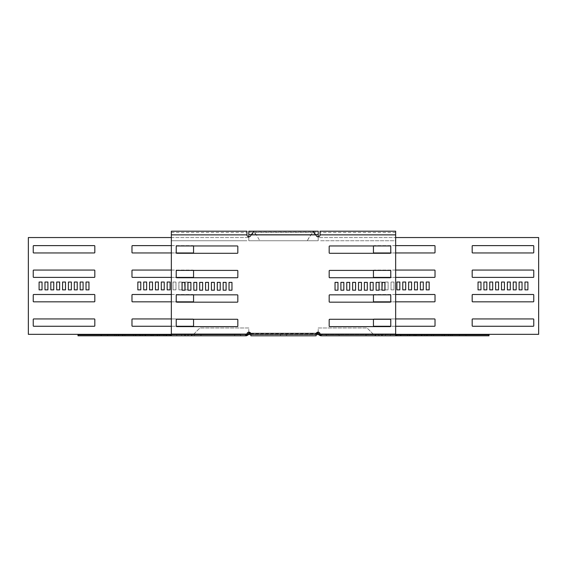 <?xml version="1.0" encoding="UTF-8"?>
<svg xmlns="http://www.w3.org/2000/svg" width="567" height="567" viewBox="0 0 567 567"><rect width="100%" height="100%" fill="white"/><g stroke="black" fill="none" stroke-linecap="round" stroke-linejoin="round"><path stroke-width="0.43" stroke-dasharray="2.83 2.13" d="M372.71 334.821L382.278 334.821L372.71 334.821L372.71 335.799L365.97 335.799L382.278 335.799L372.71 335.799M403.052 334.821L421.805 334.821L403.052 334.821L403.052 335.799L396.609 335.799L421.805 335.799L403.052 335.799M339.137 335.799L339.137 334.821L332.29 334.821L339.137 334.821L339.137 335.799L332.29 335.799L332.29 334.821L332.29 335.799L339.137 335.799M396.56 334.821L375.007 334.821L396.56 334.821L396.815 335.799L375.007 335.799L396.56 335.799M413.839 334.821L378.827 334.821L413.839 334.821L414.101 335.799L378.827 335.799L413.839 335.799M431.118 334.821L409.572 334.821L431.118 334.821L431.381 335.799L409.572 335.799L431.118 335.799M448.398 334.821L426.852 334.821L448.398 334.821L448.66 335.799L426.852 335.799L448.398 335.799M465.684 334.821L444.138 334.821L465.684 334.821L465.946 335.799L444.138 335.799L465.684 335.799M197.607 334.821L184.722 334.821L197.607 334.821M197.607 335.799L184.722 335.799L197.607 335.799M166.974 334.821L145.195 334.821L166.974 334.821M166.974 335.799L145.195 335.799L166.974 335.799M234.71 335.799L234.71 334.821L227.863 334.821L234.71 334.821L234.71 335.799L227.863 335.799L227.863 334.821L227.863 335.799L234.71 335.799M173.601 334.821L191.993 334.821L173.601 334.821M173.601 335.799L191.993 335.799L173.601 335.799M156.322 334.821L188.173 334.821L156.322 334.821M156.322 335.799L188.173 335.799L156.322 335.799M139.043 334.821L157.428 334.821L139.043 334.821M139.043 335.799L157.428 335.799L139.043 335.799M121.763 334.821L140.148 334.821L121.763 334.821M121.763 335.799L140.148 335.799L121.763 335.799M104.477 334.821L122.862 334.821L104.477 334.821M104.477 335.799L122.862 335.799L104.477 335.799M283.5 333.602L280.467 333.602L283.5 333.602M283.5 334.58L280.467 334.58L283.5 334.58M318.285 334.58L248.793 334.58L248.793 333.113L318.207 333.113L318.207 334.58L318.285 333.602L320.724 334.821L320.036 334.537L319.341 335.232L318.285 334.58L318.285 333.602M318.207 333.602L248.715 333.602L246.276 334.821L246.964 334.537L247.659 335.232L248.715 334.58L248.715 333.602M250.812 333.602L316.188 333.602M248.793 333.602L248.715 334.58M250.876 335.799L250.876 334.58L316.124 334.58L316.124 335.799L250.876 335.799L250.876 334.58L316.124 334.58L316.124 334.091A1.956 1.956 0 0 1 318.08 332.134A1.956 1.956 0 0 1 320.036 334.091L321.482 334.58L321.482 335.799L395.653 335.799L395.653 334.58L395.653 335.799M248.793 332.142L248.793 327.981L199.917 327.981L193.56 334.332L28.35 334.332L28.35 237.552L248.793 237.552L248.793 231.201M248.793 333.113L248.793 327.981L199.917 327.981L193.56 334.332L171.347 334.332M181.83 289.857L181.83 282.033L178.896 282.033L178.896 289.857L181.83 289.857L181.83 282.033L178.896 282.033L178.896 289.857L181.83 289.857M175.968 289.857L175.968 282.033L173.034 282.033L173.034 289.857L175.968 289.857L175.968 282.033L173.034 282.033L173.034 289.857L175.968 289.857M170.1 289.857L170.1 282.033L167.166 282.033L167.166 289.857L170.1 289.857M164.232 289.857L164.232 282.033L161.304 282.033L161.304 289.857L164.232 289.857M193.538 319.278A0.489 0.489 0 0 0 193.071 318.938L132.465 318.938A0.489 0.489 0 0 0 131.976 319.427L131.976 325.784A0.489 0.489 0 0 0 132.465 326.266L193.071 326.266A0.489 0.489 0 0 0 193.56 325.784L193.56 319.427A0.489 0.489 0 0 0 193.071 318.938L171.347 318.938M146.64 289.857L146.64 282.033L143.706 282.033L143.706 289.857L146.64 289.857M152.502 289.857L152.502 282.033L149.568 282.033L149.568 289.857L152.502 289.857M158.37 289.857L158.37 282.033L155.436 282.033L155.436 289.857L158.37 289.857M185.033 289.857L187.698 289.857L187.698 282.033L184.764 282.033L184.764 289.857L187.698 289.857L187.698 282.033L184.764 282.373M131.976 294.989L131.976 301.339A0.489 0.489 0 0 0 132.465 301.828L193.071 301.828A0.489 0.489 0 0 0 193.56 301.339L193.56 294.989A0.489 0.489 0 0 0 193.071 294.5L132.465 294.5A0.489 0.489 0 0 0 131.976 294.989M131.976 270.544L131.976 276.902A0.489 0.489 0 0 0 132.465 277.391L193.071 277.391A0.489 0.489 0 0 0 193.56 276.902L193.56 270.544A0.489 0.489 0 0 0 193.071 270.055L132.465 270.055A0.489 0.489 0 0 0 131.976 270.544M131.976 246.106L131.976 252.464A0.489 0.489 0 0 0 132.465 252.953L193.071 252.953A0.489 0.489 0 0 0 193.56 252.464L193.56 246.106A0.489 0.489 0 0 0 193.071 245.617L132.465 245.617A0.489 0.489 0 0 0 131.976 246.106M137.838 289.857L140.772 289.857L140.772 282.033L137.838 282.033L137.838 289.857M83.094 289.857L83.094 282.033L80.16 282.033L80.16 289.857L83.094 289.857M77.232 289.857L77.232 282.033L74.298 282.033L74.298 289.857L77.232 289.857M71.364 289.857L71.364 282.033L68.43 282.033L68.43 289.857L71.364 289.857M65.496 289.857L65.496 282.033L62.568 282.033L62.568 289.857L65.496 289.857M94.335 318.938L33.729 318.938A0.489 0.489 0 0 0 33.24 319.427L33.24 325.784A0.489 0.489 0 0 0 33.729 326.266L94.335 326.266A0.489 0.489 0 0 0 94.824 325.784L94.824 319.427A0.489 0.489 0 0 0 94.335 318.938M47.904 289.857L47.904 282.033L44.97 282.033L44.97 289.857L47.904 289.857M53.766 289.857L53.766 282.033L50.832 282.033L50.832 289.857L53.766 289.857M59.634 289.857L59.634 282.033L56.7 282.033L56.7 289.857L59.634 289.857M88.962 289.857L88.962 282.033L86.028 282.033L86.028 289.857L88.962 289.857M33.24 294.989L33.24 301.339A0.489 0.489 0 0 0 33.729 301.828L94.335 301.828A0.489 0.489 0 0 0 94.824 301.339L94.824 294.989A0.489 0.489 0 0 0 94.335 294.5L33.729 294.5A0.489 0.489 0 0 0 33.24 294.989M33.24 270.544L33.24 276.902A0.489 0.489 0 0 0 33.729 277.391L94.335 277.391A0.489 0.489 0 0 0 94.824 276.902L94.824 270.544A0.489 0.489 0 0 0 94.335 270.055L33.729 270.055A0.489 0.489 0 0 0 33.24 270.544M33.24 246.106L33.24 252.464A0.489 0.489 0 0 0 33.729 252.953L94.335 252.953A0.489 0.489 0 0 0 94.824 252.464L94.824 246.106A0.489 0.489 0 0 0 94.335 245.617L33.729 245.617A0.489 0.489 0 0 0 33.24 246.106M39.102 289.857L42.036 289.857L42.036 282.033L39.102 282.033L39.102 289.857M318.207 333.113L318.207 327.981L367.083 327.981L373.44 334.332L538.65 334.332L538.65 237.552L318.207 237.552L318.207 231.201M385.17 289.857L385.17 282.033L388.104 282.033L388.104 289.857L385.17 289.857L385.17 282.033L388.104 282.033L388.104 289.857L385.17 289.857M391.032 289.857L391.032 282.033L393.966 282.033L393.966 289.857L391.032 289.857L391.032 282.033L393.966 282.033L393.966 289.857L391.032 289.857M396.9 289.857L396.9 282.033L399.834 282.033L399.834 289.857L396.9 289.857M402.768 289.857L402.768 282.033L405.696 282.033L405.696 289.857L402.768 289.857M373.462 319.278A0.489 0.489 0 0 1 373.929 318.938L434.535 318.938A0.489 0.489 0 0 1 435.024 319.427L435.024 325.784A0.489 0.489 0 0 1 434.535 326.266L373.929 326.266A0.489 0.489 0 0 1 373.44 325.784L373.44 319.427A0.489 0.489 0 0 1 373.929 318.938L395.653 318.938M420.36 289.857L420.36 282.033L423.294 282.033L423.294 289.857L420.36 289.857M414.498 289.857L414.498 282.033L417.432 282.033L417.432 289.857L414.498 289.857M408.63 289.857L408.63 282.033L411.564 282.033L411.564 289.857L408.63 289.857M381.967 289.857L379.302 289.857L379.302 282.033L382.236 282.033L382.236 289.857L379.302 289.857L379.302 282.033L382.236 282.373M435.024 294.989L435.024 301.339A0.489 0.489 0 0 1 434.535 301.828L373.929 301.828A0.489 0.489 0 0 1 373.44 301.339L373.44 294.989A0.489 0.489 0 0 1 373.929 294.5L434.535 294.5A0.489 0.489 0 0 1 435.024 294.989M435.024 270.544L435.024 276.902A0.489 0.489 0 0 1 434.535 277.391L373.929 277.391A0.489 0.489 0 0 1 373.44 276.902L373.44 270.544A0.489 0.489 0 0 1 373.929 270.055L434.535 270.055A0.489 0.489 0 0 1 435.024 270.544M435.024 246.106L435.024 252.464A0.489 0.489 0 0 1 434.535 252.953L373.929 252.953A0.489 0.489 0 0 1 373.44 252.464L373.44 246.106A0.489 0.489 0 0 1 373.929 245.617L434.535 245.617A0.489 0.489 0 0 1 435.024 246.106M429.162 289.857L426.228 289.857L426.228 282.033L429.162 282.033L429.162 289.857M483.906 289.857L483.906 282.033L486.84 282.033L486.84 289.857L483.906 289.857M489.768 289.857L489.768 282.033L492.702 282.033L492.702 289.857L489.768 289.857M495.636 289.857L495.636 282.033L498.57 282.033L498.57 289.857L495.636 289.857M501.504 289.857L501.504 282.033L504.432 282.033L504.432 289.857L501.504 289.857M472.665 318.938L533.271 318.938A0.489 0.489 0 0 1 533.76 319.427L533.76 325.784A0.489 0.489 0 0 1 533.271 326.266L472.665 326.266A0.489 0.489 0 0 1 472.176 325.784L472.176 319.427A0.489 0.489 0 0 1 472.665 318.938M519.096 289.857L519.096 282.033L522.03 282.033L522.03 289.857L519.096 289.857M513.234 289.857L513.234 282.033L516.168 282.033L516.168 289.857L513.234 289.857M507.366 289.857L507.366 282.033L510.3 282.033L510.3 289.857L507.366 289.857M478.038 289.857L478.038 282.033L480.972 282.033L480.972 289.857L478.038 289.857M533.76 294.989L533.76 301.339A0.489 0.489 0 0 1 533.271 301.828L472.665 301.828A0.489 0.489 0 0 1 472.176 301.339L472.176 294.989A0.489 0.489 0 0 1 472.665 294.5L533.271 294.5A0.489 0.489 0 0 1 533.76 294.989M533.76 270.544L533.76 276.902A0.489 0.489 0 0 1 533.271 277.391L472.665 277.391A0.489 0.489 0 0 1 472.176 276.902L472.176 270.544A0.489 0.489 0 0 1 472.665 270.055L533.271 270.055A0.489 0.489 0 0 1 533.76 270.544M533.76 246.106L533.76 252.464A0.489 0.489 0 0 1 533.271 252.953L472.665 252.953A0.489 0.489 0 0 1 472.176 252.464L472.176 246.106A0.489 0.489 0 0 1 472.665 245.617L533.271 245.617A0.489 0.489 0 0 1 533.76 246.106M527.898 289.857L524.964 289.857L524.964 282.033L527.898 282.033L527.898 289.857M171.347 326.266L176.259 326.266M193.538 294.84A0.489 0.489 0 0 0 193.071 294.5L171.347 294.5M171.347 301.828L176.259 301.828M193.538 270.402A0.489 0.489 0 0 0 193.071 270.055L171.347 270.055M171.347 277.391L176.259 277.391M193.538 245.958A0.489 0.489 0 0 0 193.071 245.617L171.347 245.617M171.347 252.953L176.259 252.953M171.347 237.552L248.793 237.552L248.793 234.618L318.207 234.618L318.207 232.179L318.207 237.552L395.653 237.552M318.207 332.142L318.207 327.981L367.083 327.981L373.44 334.332L395.653 334.332M395.653 326.266L390.741 326.266M395.653 301.828L390.741 301.828M373.462 294.84A0.489 0.489 0 0 1 373.929 294.5L395.653 294.5M395.653 277.391L390.741 277.391M373.462 270.402A0.489 0.489 0 0 1 373.929 270.055L395.653 270.055M395.653 252.953L390.741 252.953M373.462 245.958A0.489 0.489 0 0 1 373.929 245.617L395.653 245.617M318.207 236.815L318.207 240.734L248.793 240.734L248.793 234.618L318.207 234.618L318.207 240.734L248.793 240.734L248.793 236.815M171.347 334.821L246.276 334.821L246.276 335.799L247.659 335.232M77.998 335.799L246.276 335.799L246.276 334.821L77.998 334.821M240.571 335.799L240.571 334.821M395.653 334.821L320.724 334.821L320.724 335.799L319.341 335.232M489.002 335.799L320.724 335.799L320.724 334.821L489.002 334.821M326.429 335.799L326.429 334.821M316.124 335.799L316.124 334.58L250.876 334.58L250.876 334.091A1.956 1.956 0 0 0 248.92 332.134A1.956 1.956 0 0 0 246.964 334.091L245.518 334.58L245.518 335.799L240.628 335.799L240.628 334.58L171.347 334.58L171.347 335.799L171.347 232.42L171.347 240.734L246.964 240.734L171.347 240.734L171.347 231.201M283.5 335.799L280.467 335.799L283.5 335.799M326.372 335.799L326.372 334.58L321.482 334.58L395.653 334.58L395.653 232.42L395.653 240.734L320.036 240.734L395.653 240.734L395.653 231.201M343.843 290.198L340.909 290.198L340.909 282.373L343.843 282.373L343.843 290.198M349.704 290.198L346.777 290.198L346.777 282.373L349.704 282.373L349.704 290.198M355.573 290.198L352.639 290.198L352.639 282.373L355.573 282.373L355.573 290.198M361.441 290.198L358.507 290.198L358.507 282.373L361.441 282.373L361.441 290.198M379.032 290.198L376.105 290.198L376.105 282.373L379.032 282.373L379.032 290.198M390.769 326.124A0.489 0.489 0 0 1 390.28 326.613L329.668 326.613A0.489 0.489 0 0 1 329.179 326.124L329.179 319.767A0.489 0.489 0 0 1 329.668 319.278L390.28 319.278A0.489 0.489 0 0 1 390.769 319.767L390.769 326.124M373.171 290.198L370.237 290.198L370.237 282.373L373.171 282.373L373.171 290.198M367.303 290.198L364.368 290.198L364.368 282.373L367.303 282.373L367.303 290.198M337.975 290.198L335.04 290.198L335.04 282.373L337.975 282.373L337.975 290.198M390.769 301.687A0.489 0.489 0 0 1 390.28 302.168L329.668 302.168A0.489 0.489 0 0 1 329.179 301.687L329.179 295.329A0.489 0.489 0 0 1 329.668 294.84L390.28 294.84A0.489 0.489 0 0 1 390.769 295.329L390.769 301.687M390.769 277.242A0.489 0.489 0 0 1 390.28 277.731L329.668 277.731A0.489 0.489 0 0 1 329.179 277.242L329.179 270.891A0.489 0.489 0 0 1 329.668 270.402L390.28 270.402A0.489 0.489 0 0 1 390.769 270.891L390.769 277.242M390.769 252.804A0.489 0.489 0 0 1 390.28 253.293L329.668 253.293A0.489 0.489 0 0 1 329.179 252.804L329.179 246.447A0.489 0.489 0 0 1 329.668 245.958L390.28 245.958A0.489 0.489 0 0 1 390.769 246.447L390.769 252.804M381.967 290.198L381.967 282.373L384.901 282.373L384.901 290.198L381.967 290.198M320.036 231.201L320.036 234.866A1.956 1.956 0 0 1 316.386 235.844L313.218 232.42L310.61 234.866L307.222 240.734L259.778 240.734L307.222 240.734L313.218 231.201M246.964 231.201L246.964 234.866A1.956 1.956 0 0 0 250.614 235.844L253.782 232.42L256.39 234.866L259.778 240.734L256.39 234.866L310.61 234.866L256.39 234.866L253.782 231.201M223.157 290.198L226.091 290.198L226.091 282.373L223.157 282.373L223.157 290.198M217.296 290.198L220.223 290.198L220.223 282.373L217.296 282.373L217.296 290.198M211.427 290.198L214.361 290.198L214.361 282.373L211.427 282.373L211.427 290.198M205.559 290.198L208.493 290.198L208.493 282.373L205.559 282.373L205.559 290.198M187.968 290.198L190.895 290.198L190.895 282.373L187.968 282.373L187.968 290.198M176.231 326.124A0.489 0.489 0 0 0 176.72 326.613L237.332 326.613A0.489 0.489 0 0 0 237.821 326.124L237.821 319.767A0.489 0.489 0 0 0 237.332 319.278L176.72 319.278A0.489 0.489 0 0 0 176.231 319.767L176.231 326.124M193.829 290.198L196.763 290.198L196.763 282.373L193.829 282.373L193.829 290.198M199.697 290.198L202.632 290.198L202.632 282.373L199.697 282.373L199.697 290.198M229.025 290.198L231.96 290.198L231.96 282.373L229.025 282.373L229.025 290.198M176.231 301.687A0.489 0.489 0 0 0 176.72 302.168L237.332 302.168A0.489 0.489 0 0 0 237.821 301.687L237.821 295.329A0.489 0.489 0 0 0 237.332 294.84L176.72 294.84A0.489 0.489 0 0 0 176.231 295.329L176.231 301.687M176.231 277.242A0.489 0.489 0 0 0 176.72 277.731L237.332 277.731A0.489 0.489 0 0 0 237.821 277.242L237.821 270.891A0.489 0.489 0 0 0 237.332 270.402L176.72 270.402A0.489 0.489 0 0 0 176.231 270.891L176.231 277.242M176.231 252.804A0.489 0.489 0 0 0 176.72 253.293L237.332 253.293A0.489 0.489 0 0 0 237.821 252.804L237.821 246.447A0.489 0.489 0 0 0 237.332 245.958L176.72 245.958A0.489 0.489 0 0 0 176.231 246.447L176.231 252.804M185.033 290.198L185.033 282.373L182.099 282.373L182.099 290.198L185.033 290.198M326.372 334.58L395.653 334.58M240.628 334.58L171.347 334.58M240.628 335.799L171.347 335.799M200.924 335.799L200.924 334.821M169.994 335.799L169.994 334.821M176.762 335.799L176.762 334.821M159.483 335.799L159.483 334.821M142.204 335.799L142.204 334.821M124.924 335.799L124.924 334.821M107.638 335.799L107.638 334.821M316.386 333.113L250.614 333.113M251.287 234.618L315.713 234.618M248.793 234.618L318.207 234.618M248.02 334.863L247.332 334.176M114.782 335.799L114.782 334.821M101.316 335.799L101.316 334.821M116.285 335.799L116.285 334.821M122.607 335.799L122.607 334.821M118.602 335.799L118.602 334.821M133.564 335.799L133.564 334.821M139.886 335.799L139.886 334.821M135.882 335.799L135.882 334.821M150.843 335.799L150.843 334.821M157.165 335.799L157.165 334.821M187.918 335.799L187.918 334.821M181.596 335.799L181.596 334.821M153.161 335.799L153.161 334.821M191.731 335.799L191.731 334.821M185.409 335.799L185.409 334.821M170.44 335.799L170.44 334.821M163.948 335.799L163.948 334.821M145.591 335.799L145.591 334.821M151.637 335.799L151.637 334.821M194.29 335.799L194.29 334.821M184.828 335.799L184.828 334.821M191.469 335.799L191.469 334.821M318.98 334.863L319.668 334.176M452.218 335.799L452.218 334.821M459.362 335.799L459.362 334.821M450.715 335.799L450.715 334.821M444.393 335.799L444.393 334.821M442.076 335.799L442.076 334.821M433.436 335.799L433.436 334.821M427.114 335.799L427.114 334.821M424.796 335.799L424.796 334.821M416.157 335.799L416.157 334.821M409.835 335.799L409.835 334.821M385.404 335.799L385.404 334.821M379.082 335.799L379.082 334.821M407.517 335.799L407.517 334.821M381.591 335.799L381.591 334.821M375.269 335.799L375.269 334.821M390.238 335.799L390.238 334.821M397.006 335.799L397.006 334.821M421.409 335.799L421.409 334.821M415.363 335.799L415.363 334.821M366.076 335.799L366.076 334.821M382.172 335.799L382.172 334.821M375.531 335.799L375.531 334.821M320.036 234.866L395.653 234.866M320.036 334.091L395.653 334.091M250.876 334.091L316.124 334.091M246.964 334.091L171.347 334.091M246.964 234.866L171.347 234.866M251.174 234.866L315.826 234.866M396.815 335.799L396.815 334.821M414.101 335.799L414.101 334.821M431.381 335.799L431.381 334.821M448.66 335.799L448.66 334.821M465.946 335.799L465.946 334.821M201.03 335.799L201.03 334.821M170.391 335.799L170.391 334.821M280.467 334.58L280.467 335.799M248.793 232.179L318.207 232.179M286.533 334.58L286.533 335.799M101.054 335.799L101.054 334.821M122.862 335.799L122.862 334.821M118.34 335.799L118.34 334.821M140.148 335.799L140.148 334.821M135.619 335.799L135.619 334.821M157.428 335.799L157.428 334.821M188.173 335.799L188.173 334.821M152.899 335.799L152.899 334.821M191.993 335.799L191.993 334.821M170.185 335.799L170.185 334.821M145.195 335.799L145.195 334.821M184.722 335.799L184.722 334.821M444.138 335.799L444.138 334.821M426.852 335.799L426.852 334.821M409.572 335.799L409.572 334.821M378.827 335.799L378.827 334.821M375.007 335.799L375.007 334.821M396.609 335.799L396.609 334.821M421.805 335.799L421.805 334.821M365.97 335.799L365.97 334.821M382.278 335.799L382.278 334.821M313.218 232.42L253.782 232.42M395.653 232.42L320.036 232.42M171.347 232.42L246.964 232.42"/><path stroke-width="0.85" d="M247.063 334.438L247.659 335.232L246.964 334.537L247.332 334.176A1.956 1.956 0 0 1 248.715 333.602L250.812 333.602M316.188 333.602L318.285 333.602A1.956 1.956 0 0 1 319.668 334.176L318.98 334.863A0.978 0.978 0 0 0 318.285 334.58L316.124 334.58M247.758 335.132L248.02 334.863A0.978 0.978 0 0 1 248.715 334.58L250.876 334.58M250.614 333.113L248.793 333.113L248.793 333.602M318.207 332.142L318.207 333.602M248.793 333.113L248.793 332.142M170.1 282.033L167.166 282.033L167.166 289.857L170.1 289.857L170.1 282.033M164.232 282.033L161.304 282.033L161.304 289.857L164.232 289.857L164.232 282.033M171.347 318.938L132.465 318.938A0.489 0.489 0 0 0 131.976 319.427L131.976 325.784A0.489 0.489 0 0 0 132.465 326.266L171.347 326.266M176.259 326.266L193.071 326.266A0.489 0.489 0 0 0 193.56 325.784L193.56 319.427A0.489 0.489 0 0 0 193.538 319.278M146.64 282.033L143.706 282.033L143.706 289.857L146.64 289.857L146.64 282.033M152.502 282.033L149.568 282.033L149.568 289.857L152.502 289.857L152.502 282.033M158.37 282.033L155.436 282.033L155.436 289.857L158.37 289.857L158.37 282.033M184.764 282.373L185.033 289.857M171.347 294.5L132.465 294.5A0.489 0.489 0 0 0 131.976 294.989L131.976 301.339A0.489 0.489 0 0 0 132.465 301.828L171.347 301.828M176.259 301.828L193.071 301.828A0.489 0.489 0 0 0 193.56 301.339L193.56 294.989A0.489 0.489 0 0 0 193.538 294.84M171.347 270.055L132.465 270.055A0.489 0.489 0 0 0 131.976 270.544L131.976 276.902A0.489 0.489 0 0 0 132.465 277.391L171.347 277.391M176.259 277.391L193.071 277.391A0.489 0.489 0 0 0 193.56 276.902L193.56 270.544A0.489 0.489 0 0 0 193.538 270.402M171.347 245.617L132.465 245.617A0.489 0.489 0 0 0 131.976 246.106L131.976 252.464A0.489 0.489 0 0 0 132.465 252.953L171.347 252.953M176.259 252.953L193.071 252.953A0.489 0.489 0 0 0 193.56 252.464L193.56 246.106A0.489 0.489 0 0 0 193.538 245.958M140.772 289.857L140.772 282.033L137.838 282.033L137.838 289.857L140.772 289.857M83.094 282.033L80.16 282.033L80.16 289.857L83.094 289.857L83.094 282.033M77.232 282.033L74.298 282.033L74.298 289.857L77.232 289.857L77.232 282.033M71.364 282.033L68.43 282.033L68.43 289.857L71.364 289.857L71.364 282.033M65.496 282.033L62.568 282.033L62.568 289.857L65.496 289.857L65.496 282.033M33.729 318.938A0.489 0.489 0 0 0 33.24 319.427L33.24 325.784A0.489 0.489 0 0 0 33.729 326.266L94.335 326.266A0.489 0.489 0 0 0 94.824 325.784L94.824 319.427A0.489 0.489 0 0 0 94.335 318.938L33.729 318.938M47.904 282.033L44.97 282.033L44.97 289.857L47.904 289.857L47.904 282.033M53.766 282.033L50.832 282.033L50.832 289.857L53.766 289.857L53.766 282.033M59.634 282.033L56.7 282.033L56.7 289.857L59.634 289.857L59.634 282.033M88.962 282.033L86.028 282.033L86.028 289.857L88.962 289.857L88.962 282.033M33.24 301.339A0.489 0.489 0 0 0 33.729 301.828L94.335 301.828A0.489 0.489 0 0 0 94.824 301.339L94.824 294.989A0.489 0.489 0 0 0 94.335 294.5L33.729 294.5A0.489 0.489 0 0 0 33.24 294.989L33.24 301.339M33.24 276.902A0.489 0.489 0 0 0 33.729 277.391L94.335 277.391A0.489 0.489 0 0 0 94.824 276.902L94.824 270.544A0.489 0.489 0 0 0 94.335 270.055L33.729 270.055A0.489 0.489 0 0 0 33.24 270.544L33.24 276.902M33.24 252.464A0.489 0.489 0 0 0 33.729 252.953L94.335 252.953A0.489 0.489 0 0 0 94.824 252.464L94.824 246.106A0.489 0.489 0 0 0 94.335 245.617L33.729 245.617A0.489 0.489 0 0 0 33.24 246.106L33.24 252.464M42.036 289.857L42.036 282.033L39.102 282.033L39.102 289.857L42.036 289.857M171.347 334.332L28.35 334.332L28.35 237.552L171.347 237.552M395.653 334.332L538.65 334.332L538.65 237.552L395.653 237.552M396.9 282.033L399.834 282.033L399.834 289.857L396.9 289.857L396.9 282.033M402.768 282.033L405.696 282.033L405.696 289.857L402.768 289.857L402.768 282.033M395.653 318.938L434.535 318.938A0.489 0.489 0 0 1 435.024 319.427L435.024 325.784A0.489 0.489 0 0 1 434.535 326.266L395.653 326.266M390.741 326.266L373.929 326.266A0.489 0.489 0 0 1 373.44 325.784L373.44 319.427A0.489 0.489 0 0 1 373.462 319.278M420.36 282.033L423.294 282.033L423.294 289.857L420.36 289.857L420.36 282.033M414.498 282.033L417.432 282.033L417.432 289.857L414.498 289.857L414.498 282.033M408.63 282.033L411.564 282.033L411.564 289.857L408.63 289.857L408.63 282.033M382.236 282.373L381.967 289.857M395.653 294.5L434.535 294.5A0.489 0.489 0 0 1 435.024 294.989L435.024 301.339A0.489 0.489 0 0 1 434.535 301.828L395.653 301.828M390.741 301.828L373.929 301.828A0.489 0.489 0 0 1 373.44 301.339L373.44 294.989A0.489 0.489 0 0 1 373.462 294.84M395.653 270.055L434.535 270.055A0.489 0.489 0 0 1 435.024 270.544L435.024 276.902A0.489 0.489 0 0 1 434.535 277.391L395.653 277.391M390.741 277.391L373.929 277.391A0.489 0.489 0 0 1 373.44 276.902L373.44 270.544A0.489 0.489 0 0 1 373.462 270.402M395.653 245.617L434.535 245.617A0.489 0.489 0 0 1 435.024 246.106L435.024 252.464A0.489 0.489 0 0 1 434.535 252.953L395.653 252.953M390.741 252.953L373.929 252.953A0.489 0.489 0 0 1 373.44 252.464L373.44 246.106A0.489 0.489 0 0 1 373.462 245.958M426.228 289.857L426.228 282.033L429.162 282.033L429.162 289.857L426.228 289.857M483.906 282.033L486.84 282.033L486.84 289.857L483.906 289.857L483.906 282.033M489.768 282.033L492.702 282.033L492.702 289.857L489.768 289.857L489.768 282.033M495.636 282.033L498.57 282.033L498.57 289.857L495.636 289.857L495.636 282.033M501.504 282.033L504.432 282.033L504.432 289.857L501.504 289.857L501.504 282.033M533.271 318.938A0.489 0.489 0 0 1 533.76 319.427L533.76 325.784A0.489 0.489 0 0 1 533.271 326.266L472.665 326.266A0.489 0.489 0 0 1 472.176 325.784L472.176 319.427A0.489 0.489 0 0 1 472.665 318.938L533.271 318.938M519.096 282.033L522.03 282.033L522.03 289.857L519.096 289.857L519.096 282.033M513.234 282.033L516.168 282.033L516.168 289.857L513.234 289.857L513.234 282.033M507.366 282.033L510.3 282.033L510.3 289.857L507.366 289.857L507.366 282.033M478.038 282.033L480.972 282.033L480.972 289.857L478.038 289.857L478.038 282.033M533.76 301.339A0.489 0.489 0 0 1 533.271 301.828L472.665 301.828A0.489 0.489 0 0 1 472.176 301.339L472.176 294.989A0.489 0.489 0 0 1 472.665 294.5L533.271 294.5A0.489 0.489 0 0 1 533.76 294.989L533.76 301.339M533.76 276.902A0.489 0.489 0 0 1 533.271 277.391L472.665 277.391A0.489 0.489 0 0 1 472.176 276.902L472.176 270.544A0.489 0.489 0 0 1 472.665 270.055L533.271 270.055A0.489 0.489 0 0 1 533.76 270.544L533.76 276.902M533.76 252.464A0.489 0.489 0 0 1 533.271 252.953L472.665 252.953A0.489 0.489 0 0 1 472.176 252.464L472.176 246.106A0.489 0.489 0 0 1 472.665 245.617L533.271 245.617A0.489 0.489 0 0 1 533.76 246.106L533.76 252.464M524.964 289.857L524.964 282.033L527.898 282.033L527.898 289.857L524.964 289.857M315.713 234.618L318.207 234.618L318.207 231.201L248.793 231.201L248.793 236.815M318.207 234.618L318.207 236.815M246.964 334.537L246.276 334.821L246.276 335.799L247.659 335.232M166.28 334.821L166.28 335.799L77.998 335.799L77.998 334.821L171.347 334.821M166.28 335.799L246.276 335.799M319.937 334.438L319.341 335.232L320.036 334.537L319.668 334.176M320.036 334.537L320.724 334.821L320.724 335.799L319.341 335.232M400.72 334.821L400.72 335.799L489.002 335.799L489.002 334.821L395.653 334.821M400.72 335.799L320.724 335.799M250.876 334.091L316.124 334.091L316.124 335.799L250.876 335.799L250.876 334.091A1.956 1.956 0 0 0 248.92 332.134A1.956 1.956 0 0 0 246.964 334.091L245.518 335.799L171.347 335.799L171.347 231.201L246.964 231.201L246.964 234.866A1.956 1.956 0 0 0 250.614 235.844L253.782 231.201L313.218 231.201L316.386 235.844A1.956 1.956 0 0 0 320.036 234.866L395.653 234.866L395.653 231.201L320.036 231.201L320.036 234.866M316.124 334.091A1.956 1.956 0 0 1 318.08 332.134A1.956 1.956 0 0 1 320.036 334.091L321.482 335.799L395.653 335.799L395.653 234.866M343.843 282.373L343.843 290.198L340.909 290.198L340.909 282.373L343.843 282.373M349.704 282.373L349.704 290.198L346.777 290.198L346.777 282.373L349.704 282.373M355.573 282.373L355.573 290.198L352.639 290.198L352.639 282.373L355.573 282.373M361.441 282.373L361.441 290.198L358.507 290.198L358.507 282.373L361.441 282.373M379.032 282.373L379.032 290.198L376.105 290.198L376.105 282.373L379.032 282.373M390.769 319.767L390.769 326.124A0.489 0.489 0 0 1 390.28 326.613L329.668 326.613A0.489 0.489 0 0 1 329.179 326.124L329.179 319.767A0.489 0.489 0 0 1 329.668 319.278L390.28 319.278A0.489 0.489 0 0 1 390.769 319.767M373.171 282.373L373.171 290.198L370.237 290.198L370.237 282.373L373.171 282.373M367.303 282.373L367.303 290.198L364.368 290.198L364.368 282.373L367.303 282.373M337.975 282.373L337.975 290.198L335.04 290.198L335.04 282.373L337.975 282.373M390.769 295.329L390.769 301.687A0.489 0.489 0 0 1 390.28 302.168L329.668 302.168A0.489 0.489 0 0 1 329.179 301.687L329.179 295.329A0.489 0.489 0 0 1 329.668 294.84L390.28 294.84A0.489 0.489 0 0 1 390.769 295.329M390.769 270.891L390.769 277.242A0.489 0.489 0 0 1 390.28 277.731L329.668 277.731A0.489 0.489 0 0 1 329.179 277.242L329.179 270.891A0.489 0.489 0 0 1 329.668 270.402L390.28 270.402A0.489 0.489 0 0 1 390.769 270.891M390.769 246.447L390.769 252.804A0.489 0.489 0 0 1 390.28 253.293L329.668 253.293A0.489 0.489 0 0 1 329.179 252.804L329.179 246.447A0.489 0.489 0 0 1 329.668 245.958L390.28 245.958A0.489 0.489 0 0 1 390.769 246.447M384.901 290.198L381.967 290.198L381.967 282.373L384.901 282.373L384.901 290.198M223.157 282.373L223.157 290.198L226.091 290.198L226.091 282.373L223.157 282.373M217.296 282.373L217.296 290.198L220.223 290.198L220.223 282.373L217.296 282.373M211.427 282.373L211.427 290.198L214.361 290.198L214.361 282.373L211.427 282.373M205.559 282.373L205.559 290.198L208.493 290.198L208.493 282.373L205.559 282.373M187.968 282.373L187.968 290.198L190.895 290.198L190.895 282.373L187.968 282.373M176.231 319.767L176.231 326.124A0.489 0.489 0 0 0 176.72 326.613L237.332 326.613A0.489 0.489 0 0 0 237.821 326.124L237.821 319.767A0.489 0.489 0 0 0 237.332 319.278L176.72 319.278A0.489 0.489 0 0 0 176.231 319.767M193.829 282.373L193.829 290.198L196.763 290.198L196.763 282.373L193.829 282.373M199.697 282.373L199.697 290.198L202.632 290.198L202.632 282.373L199.697 282.373M229.025 282.373L229.025 290.198L231.96 290.198L231.96 282.373L229.025 282.373M176.231 295.329L176.231 301.687A0.489 0.489 0 0 0 176.72 302.168L237.332 302.168A0.489 0.489 0 0 0 237.821 301.687L237.821 295.329A0.489 0.489 0 0 0 237.332 294.84L176.72 294.84A0.489 0.489 0 0 0 176.231 295.329M176.231 270.891L176.231 277.242A0.489 0.489 0 0 0 176.72 277.731L237.332 277.731A0.489 0.489 0 0 0 237.821 277.242L237.821 270.891A0.489 0.489 0 0 0 237.332 270.402L176.72 270.402A0.489 0.489 0 0 0 176.231 270.891M176.231 246.447L176.231 252.804A0.489 0.489 0 0 0 176.72 253.293L237.332 253.293A0.489 0.489 0 0 0 237.821 252.804L237.821 246.447A0.489 0.489 0 0 0 237.332 245.958L176.72 245.958A0.489 0.489 0 0 0 176.231 246.447M182.099 290.198L185.033 290.198L185.033 282.373L182.099 282.373L182.099 290.198M318.207 333.113L316.386 333.113M248.793 234.618L251.287 234.618M247.332 334.176L248.02 334.863M251.174 234.866L315.826 234.866M246.964 234.866L171.347 234.866M246.964 334.091L171.347 334.091M320.036 334.091L395.653 334.091"/></g></svg>
